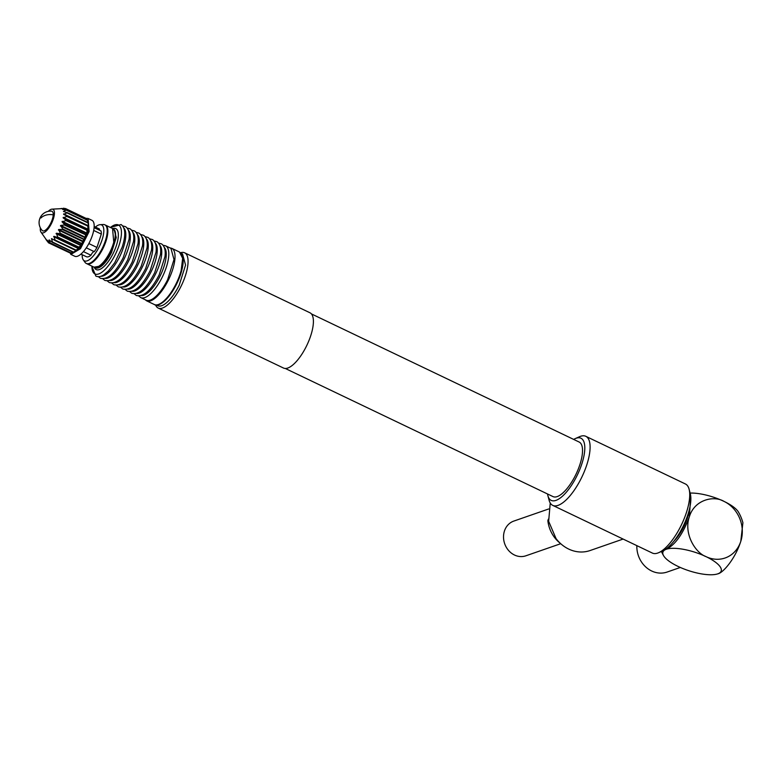 <?xml version="1.0" encoding="UTF-8"?>
<svg xmlns="http://www.w3.org/2000/svg" width="782" height="782" viewBox="0 0 782 782"><rect width="100%" height="100%" fill="white"/><g stroke="black" fill="none" stroke-linecap="round" stroke-linejoin="round"><path stroke-width="1.17" d="M95.394 227.073A19.912 7.292 115.6 0 1 100.125 224.669A19.912 7.292 115.6 0 1 99.285 246.653A19.912 7.292 115.6 0 1 83.273 259.888A19.912 7.292 115.6 0 1 82.178 254.697M99.392 230.162A4.369 1.603 115.6 0 1 99.48 229.028L94.172 226.487M94.104 227.63L101.005 230.934A15.317 5.611 115.6 0 1 101.308 234.082L96.958 247.454A15.317 5.611 115.6 0 1 94.27 251.648A4.369 1.603 115.6 0 0 90.976 255.225A15.317 5.611 115.6 0 1 86.509 256.77L80.947 254.111M100.125 224.669L103.244 224.502A21.446 7.859 115.6 0 1 102.334 248.168A21.446 7.859 115.6 0 1 85.091 262.429L83.273 259.888M83.439 251.608L90.976 255.225M86.303 247.835L94.27 251.648M88.855 243.573L96.958 247.454M101.308 234.082L93.703 230.446M69.794 252.537L70.898 254.404L74.759 256.252A19.912 7.292 -64.4 0 0 92.99 233.407A19.912 7.292 -64.4 0 0 91.953 220.329L88.092 218.481L85.922 218.315M70.898 254.404L80.468 248.696L89.138 231.56L88.092 218.481M73.752 252.019L75.004 251.462A16.852 6.178 -64.4 0 0 88.64 226.809A16.852 6.178 -64.4 0 0 88.376 223.525A16.852 6.178 -64.4 0 0 88.307 223.29M114.045 242.664A20.674 7.576 115.6 0 1 97.994 266.73M112.862 228.657A21.446 7.859 115.6 0 1 113.175 228.784A21.446 7.859 115.6 0 1 110.692 252.166A21.446 7.859 115.6 0 1 94.661 267.473A21.446 7.859 115.6 0 1 94.368 267.307M138.795 296.026L140.799 297.619A28.719 10.528 115.6 0 0 162.265 277.121A28.719 10.528 115.6 0 0 165.901 245.978A28.719 10.528 115.6 0 0 165.589 245.812L170.955 248.373L173.995 259.536L167.631 279.692A28.719 10.528 115.6 0 1 146.156 300.18L140.799 297.619A28.719 10.528 115.6 0 1 140.486 297.453M181.424 271.09A28.338 10.381 115.6 0 1 159.587 304.022M182.138 255.03A28.719 10.528 115.6 0 1 176.624 283.993A28.719 10.528 115.6 0 1 158.355 304.716M180.984 253.173L182.519 253.915L185.569 265.078L179.195 285.225A28.719 10.528 115.6 0 1 157.729 305.723L156.195 304.99M180.554 252.742A30.635 11.222 115.6 0 1 184.64 252.801A30.635 11.222 115.6 0 1 188.032 262.908A30.635 11.222 115.6 0 1 176.204 294.736A30.635 11.222 115.6 0 1 158.189 308.069A30.635 11.222 115.6 0 1 155.589 304.921M158.189 308.069L283.524 368.048A30.635 11.222 -64.4 0 0 301.549 354.715A30.635 11.222 -64.4 0 0 313.367 322.898A30.635 11.222 -64.4 0 0 309.975 312.78L184.64 252.801M311.402 313.895L579.13 442.026A30.254 11.085 115.6 0 1 573.978 478.173A30.254 11.085 115.6 0 1 553.011 496.599L285.283 368.469M573.665 439.416A34.467 12.629 115.6 0 1 574.066 439.191A34.467 12.629 115.6 0 1 575.259 438.594A34.467 12.629 115.6 0 1 582.492 439.406A34.467 12.629 115.6 0 1 575.073 479.405A34.467 12.629 115.6 0 1 549.638 499.219A34.467 12.629 115.6 0 1 547.908 495.739A34.467 12.629 115.6 0 1 547.547 493.989M575.259 438.594L579.491 436.718A38.289 14.037 115.6 0 1 585.806 436.307A38.289 14.037 115.6 0 1 587.536 437.627A38.289 14.037 115.6 0 1 580.645 479.513A38.289 14.037 115.6 0 1 552.747 505.387A38.289 14.037 115.6 0 1 551.027 504.077A38.289 14.037 115.6 0 1 549.101 500.216L547.908 495.739M585.806 436.307L685.443 483.99A38.289 14.037 115.6 0 1 687.163 485.299A38.289 14.037 115.6 0 1 689.089 489.17A38.289 14.037 115.6 0 1 681.562 524.585A38.289 14.037 115.6 0 1 658.698 552.669A38.289 14.037 115.6 0 1 652.374 553.069L552.747 505.387M623.117 539.062L590.087 550.538A34.467 30.146 -109.1 0 1 556.051 538.612L548.651 521.311L550.245 503.012M658.698 552.669L662.931 550.792A34.467 12.629 -64.4 0 0 683.517 525.524A34.467 12.629 -64.4 0 0 690.281 493.638L689.089 489.17M673.664 541.467A26.803 9.824 -64.4 0 0 687.613 517.342A26.803 9.824 -64.4 0 0 689.753 507.85M560.195 543.216A29.872 26.119 -109.1 0 1 547.859 520.675L548.358 519.15M547.859 520.675L548.514 520.45M690.741 496.179L689.362 516.736C683.077 533.803 675.413 544.634 666.362 549.238L665.199 549.551M718.521 573.558A30.635 9.726 18 0 0 706.097 556.667C695.306 552.854 683.448 533.617 689.362 516.736C694.553 499.473 714.015 495.27 724.054 501.409A30.635 26.793 -109.1 0 1 740.789 541.349A30.635 26.793 -109.1 0 1 706.097 556.667A30.635 9.726 -162 0 0 666.362 549.238A30.635 9.726 -162 0 0 663.605 555.719A30.635 9.726 -162 0 0 678.043 566.412A30.635 9.726 18 0 0 717.778 573.841A30.635 9.726 18 0 0 718.521 573.558A43.323 43.323 0 0 0 718.59 573.529L718.55 573.538M717.778 573.841C723.086 573.03 735.432 558.368 740.789 541.349L742.9 522.728A43.323 43.323 0 0 0 738.482 512.112A30.635 9.726 -162 0 0 724.054 501.409A30.635 9.726 -162 0 0 690.135 493.071M560.723 543.705L525.885 555.797A18.377 16.08 -109.1 0 1 505.983 546.706A18.377 16.08 -109.1 0 1 508.896 524.008A18.377 16.08 -109.1 0 1 513.823 521.076L548.671 508.974M636.841 545.641A24.887 21.769 70.9 0 0 667.124 572.043L680.32 567.458M88.376 223.525L87.359 219.967L66.431 209.996L63.44 211.463L67.369 212.743L63.616 214.317L67.252 216.252L63.137 217.855L66.431 220.397L62.052 221.834L64.965 224.913L60.673 225.451L62.951 229.468L58.67 229.517L60.546 233.769L56.372 233.232L57.888 237.523L53.919 236.34L55.17 240.465L51.485 238.627L52.58 242.4L48.973 240.035L50.292 243.192L47.116 240.142L48.464 242.791L40.957 232.107A13.02 4.77 115.6 0 1 40.293 228.51A13.02 4.77 115.6 0 1 40.351 227.836M62.961 209.517L66.431 209.996M86.098 218.393L65.532 208.55L62.648 209.488M65.541 208.559L86.264 218.657L65.356 208.647M61.152 208.52L65.15 208.511M64.271 208.501L61.27 208.52M48.24 211.355A13.02 4.77 115.6 0 1 51.954 209.146A13.02 4.77 115.6 0 1 54.417 213.613A13.02 4.77 115.6 0 1 48.67 228.188A13.02 4.77 115.6 0 1 40.957 232.107M88.317 223.369L87.965 222.538L67.056 212.528M64.916 211.893L63.44 211.463M86.704 219.625L86.264 218.657M67.252 216.252L87.819 226.096L88.503 225.812L87.965 222.538M45.884 239.36L47.213 241.188M48.464 242.801L69.315 252.635M73.85 251.941L70.859 253.036L49.98 242.967M49.237 239.937L49.96 240.504M51.485 238.627L76.362 250.533L73.146 252.244L52.228 242.254M57.888 237.523L78.454 247.366L78.474 248.588L75.737 250.308L54.779 240.406M53.235 214.864A10.831 3.969 -64.4 0 0 51.485 211.15A11.486 11.486 0 0 0 42.228 230.495A10.831 3.969 -64.4 0 0 48.66 226.702A10.831 3.969 -64.4 0 0 53.235 214.864A11.486 8.015 -177 0 0 40.928 217.983M87.819 226.096L66.91 216.477M66.431 220.397L86.998 230.24L88.014 229.761L87.828 226.487M86.998 230.24L66.05 220.622M64.965 224.913L85.531 234.756L86.929 233.74L86.968 230.631M85.531 234.756L64.564 225.118M62.951 229.468L83.527 239.312L85.316 237.884L85.473 235.118M83.527 239.312L62.54 229.634M60.546 233.769L81.113 243.613L83.263 241.921L83.449 239.644M81.113 243.613L60.116 233.877M78.454 247.366L80.937 245.568L81.035 243.886M76.362 250.533L54.828 240.436M73.137 252.263L74.114 251.843L73.137 252.263L52.541 242.41M105.12 224.952L105.462 225.099A21.446 7.859 115.6 0 1 106.704 238.774A21.446 7.859 115.6 0 1 86.949 263.778L94.026 267.17A21.446 7.859 115.6 0 0 113.771 242.156L112.53 228.481M113.175 228.784L113.986 229.175L116.254 237.513L111.503 252.557A21.446 7.859 115.6 0 1 95.472 267.864L94.661 267.473M112.784 228.608A22.698 8.319 115.6 0 1 113.165 253.397A22.698 8.319 115.6 0 1 94.27 267.278M110.438 227.474A27.155 9.951 115.6 0 1 121.21 229.595A27.155 9.951 115.6 0 1 115.267 254.57A27.155 9.951 115.6 0 1 99.881 273.456A27.155 9.951 115.6 0 1 91.924 266.163M123.888 228.061A26.969 9.883 115.6 0 1 120.076 255.861A26.969 9.883 115.6 0 1 100.81 276.271M128.375 230.211A26.969 9.883 115.6 0 1 124.563 258.011A26.969 9.883 115.6 0 1 105.306 278.421M132.872 232.362A26.969 9.883 115.6 0 1 129.059 260.162A26.969 9.883 115.6 0 1 109.793 280.572M137.368 234.512A26.969 9.883 115.6 0 1 133.546 262.312A26.969 9.883 115.6 0 1 114.289 282.722M141.855 236.663A26.969 9.883 115.6 0 1 138.043 264.463A26.969 9.883 115.6 0 1 118.786 284.873M146.351 238.813A26.969 9.883 115.6 0 1 142.539 266.613A26.969 9.883 115.6 0 1 123.273 287.023M150.838 240.964A26.969 9.883 115.6 0 1 147.026 268.764A26.969 9.883 115.6 0 1 127.769 289.174M155.335 243.114A26.969 9.883 115.6 0 1 151.522 270.914A26.969 9.883 115.6 0 1 132.266 291.324M159.831 245.265A26.969 9.883 115.6 0 1 156.019 273.065A26.969 9.883 115.6 0 1 136.752 293.475M164.318 247.415A26.969 9.883 115.6 0 1 160.505 275.215A26.969 9.883 115.6 0 1 141.249 295.625M169.919 247.874L171.766 248.334A29.1 10.665 115.6 0 1 173.438 266.897A29.1 10.665 115.6 0 1 146.635 300.835L154.347 304.53A29.1 10.665 115.6 0 0 181.15 270.582L182.656 258.343L179.479 252.029C181.61 253.583 182.734 255.411 182.841 257.513L181.522 270.983C176.928 289.536 160.623 309.173 154.347 304.53M63.704 208.159L64.427 208.501M88.483 226.223L63.616 214.317M87.887 225.969L66.978 215.959M88.503 225.812L63.625 213.906M87.995 222.948L67.086 212.948M67.213 212.587L87.946 222.518L67.32 212.655M87.467 220.28L66.548 210.27M71.172 252.948L50.253 242.938M73.469 252.078L52.55 242.068M75.678 250.406L54.887 240.455M76.049 250.084L55.141 240.084M78.474 248.588L53.606 236.682M78.796 248.246L53.919 236.34M78.386 247.562L57.477 237.552M78.747 247.102L57.839 237.102M80.937 245.568L56.06 233.671M81.25 245.137L56.372 233.232M81.377 243.339L60.458 233.329M83.263 241.921L58.396 230.016M83.547 241.423L58.67 229.517M83.742 239.048L62.834 229.038M85.316 237.884L60.439 225.978M85.541 237.357L60.673 225.451M85.707 234.512L64.789 224.502M86.929 233.74L62.052 221.834M87.105 233.212L62.228 221.306M87.115 230.055L66.206 220.045M88.014 229.761L63.137 217.855M88.112 229.273L63.234 217.367M105.462 225.099L112.54 228.481L114.631 230.915C114.778 231.697 116.283 232.938 114.133 242.557C111.855 253.759 100.536 266.965 99.451 266.212L94.026 267.17M110.301 227.415L121.112 224.542C125.609 227.973 125.941 235.568 122.109 247.317L114.729 262.742L108.415 270.943L103.859 274.785C100.986 276.691 98.327 277.131 95.863 276.114L91.787 266.095M98.366 276.672L100.36 278.265C107.642 279.995 115.267 273.113 123.243 257.63L128.991 239.536C129.489 236.438 129.861 229.752 125.599 226.692L122.666 225.9M102.853 278.822L104.856 280.415C112.129 282.146 119.763 275.264 127.74 259.78L133.487 241.687C133.986 238.588 134.357 231.902 130.095 228.843L127.153 228.051M107.349 280.973L109.343 282.566C116.626 284.296 124.25 277.415 132.236 261.931L137.974 243.837C138.482 240.739 138.854 234.053 134.592 230.993L131.65 230.201M111.846 283.123L113.84 284.716C121.112 286.447 128.747 279.565 136.723 264.081L142.471 245.988C142.969 242.889 143.341 236.203 139.079 233.144L136.146 232.352M116.332 285.274L118.336 286.867C125.609 288.597 133.243 281.716 141.219 266.232L146.967 248.138C147.466 245.04 147.837 238.354 143.575 235.294L140.633 234.502M120.829 287.424L122.823 289.017C130.105 290.748 137.73 283.866 145.716 268.382L151.454 250.289C151.962 247.19 152.334 240.504 148.062 237.445L145.129 236.653M125.316 289.575L127.319 291.168C134.592 292.898 142.226 286.017 150.203 270.533L155.95 252.439C156.449 249.341 156.82 242.645 152.558 239.595L149.616 238.803M129.812 291.725L131.816 293.318C139.088 295.049 146.713 288.167 154.699 272.683L160.437 254.59C160.945 251.491 161.317 244.795 157.055 241.746L154.113 240.954M134.309 293.876L136.303 295.469C143.585 297.199 151.209 290.317 159.196 274.834L164.934 256.74C165.442 253.642 165.804 246.946 161.542 243.896L158.609 243.104M165.589 245.812L163.096 245.255M145.12 299.692L146.635 300.835M171.766 248.334L179.479 252.029M661.435 551.457A43.323 43.323 0 0 0 663.605 555.719M51.954 209.146L64.456 208.501M87.34 219.938L66.724 210.065M50.243 243.182L70.83 253.036M52.414 242.371L73.097 252.273"/></g></svg>
